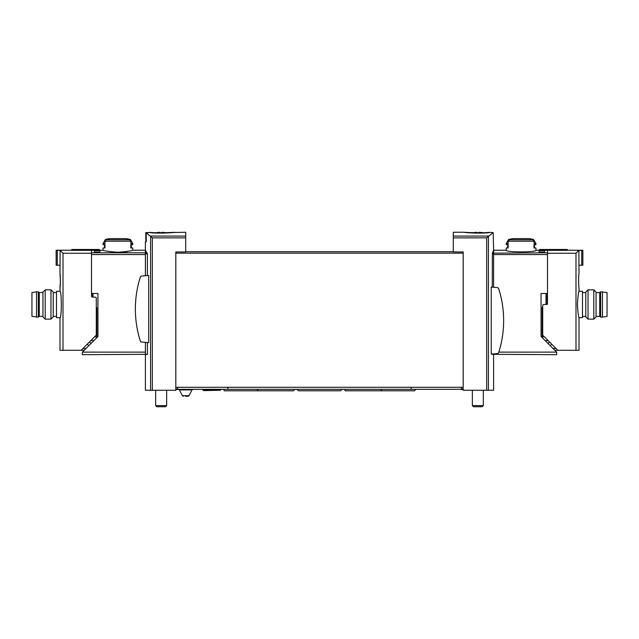 <?xml version="1.0" encoding="UTF-8"?>
<svg xmlns="http://www.w3.org/2000/svg" width="639" height="639" viewBox="0 0 639 639"><rect width="100%" height="100%" fill="white"/><g stroke="black" fill="none" stroke-linecap="round" stroke-linejoin="round"><path stroke-width="0.96" d="M489.41 232.54C483.451 233.714 463.706 232.748 464.465 232.276C463.706 232.38 483.443 233.203 489.41 232.356L493.18 232.58L486.67 237.86L486.67 390.245L493.604 390.245L493.604 354.685L492.27 354.318L556.649 354.685L556.649 352.121L498.803 352.121M464.593 232.261L453.291 232.261L453.291 251.942L463.187 251.942L463.187 387.306L175.813 387.306L175.813 390.245L145.396 390.245L145.396 354.685L147.409 354.318L82.351 354.685L82.351 352.121L97.943 336.529L97.943 293.477L91.513 293.477L91.513 254.562L145.396 254.562M145.82 241.798L145.82 232.58L149.59 232.54L146.227 232.892L146.227 241.798L145.396 241.798L145.396 275.736M463.187 253.156L175.813 253.156L175.813 251.942L185.709 251.942L185.709 237.86L152.33 237.86L146.227 232.892M185.709 237.86L185.709 232.261L165.964 232.692M149.59 232.54C155.549 233.714 175.27 232.748 174.535 232.276C175.326 232.38 155.557 233.203 149.59 232.356M147.409 275.561L147.409 253.843L145.396 250.36M147.409 342.544L147.409 354.318M148.671 275.449L148.671 342.656L141.722 342.049A1.653 1.653 0 0 1 140.3 340.906A105.012 105.012 0 0 1 140.3 277.206A1.653 1.653 0 0 1 141.722 276.064L148.671 275.449M493.18 232.58L493.604 250.36L492.349 253.148L493.604 253.148L493.604 287.286M492.27 287.167L492.349 253.148M491.215 287.079L491.215 354.126L497.278 353.591A1.653 1.653 0 0 0 498.7 352.448A105.012 105.012 0 0 0 498.7 288.748A1.653 1.653 0 0 0 497.278 287.606L491.215 287.079M486.67 390.245L463.187 390.245L463.187 387.306M453.291 251.694L185.709 251.694M175.813 253.156L175.813 387.306M145.396 342.368L145.396 354.318M493.604 353.91L493.604 354.318M167.33 232.979A27.078 27.078 0 0 0 164.822 232.516L164.822 232.516A27.062 27.062 0 0 0 162.218 232.308L162.218 233.139M160.093 233.131L160.093 232.308A27.062 27.062 0 0 0 157.49 232.532L157.49 232.532A27.078 27.078 0 0 0 154.981 232.979M166.651 390.245L166.651 405.613L155.66 405.613L155.66 390.245M166.651 405.613L165.533 406.739L156.779 406.739L155.66 405.613M482.653 232.692A27.078 27.078 0 0 0 481.51 232.516L481.51 232.516A27.062 27.062 0 0 0 478.907 232.308L478.907 232.764M476.782 232.764L476.782 232.308A27.062 27.062 0 0 0 474.178 232.532L474.178 232.532A27.078 27.078 0 0 0 473.036 232.692M483.34 390.245L483.34 405.613L472.349 405.613L472.349 390.245M483.34 405.613L482.221 406.739L473.467 406.739L472.349 405.613M463.187 389.694L460.36 389.327M178.64 389.327L175.813 389.694M461.35 387.306L461.35 389.327L177.65 389.327L177.65 387.306M202.994 390.245L220.479 390.245L203.625 390.605L202.467 389.327M227.867 387.306L227.867 389.327M411.133 387.306L411.133 389.327M185.709 396.292L188.066 396.292L185.709 396.292M579.006 273.684C578.527 273.268 578.527 288.029 579.006 287.614L579.006 291.28C578.479 292.063 577.944 296.464 577.4 304.476C577.944 312.479 578.479 316.88 579.006 317.671L579.006 350.292L575.995 350.292L575.995 253.244L578.886 250.344L579.006 273.684M542.176 307.551L542.176 337.648M546.385 297.143A1.102 1.102 0 0 0 547.487 296.041M554.82 350.292L575.995 350.292M552.983 348.455L555.994 348.455M550.235 345.707L551.337 344.605L551.337 343.798M539.604 250.36L539.604 249.49L567.24 249.49L567.24 250.336L547.487 250.336L547.487 303.741A0.735 0.735 0 0 1 546.752 304.476L543.821 304.476A1.102 1.102 0 0 0 542.719 305.57L542.719 334.732A1.102 1.102 0 0 0 543.046 335.507L557.823 350.292M547.487 253.244L575.995 253.244M578.886 265.249L581.73 265.249L581.73 250.312L578.886 250.344M581.73 265.249L582.856 265.249L582.856 250.256L581.73 250.312M567.24 250.224L582.856 250.256M549.452 341.913L548.406 342.959L548.406 343.878M548.07 340.539L546.018 340.539M547.487 298.756L546.385 298.756L547.487 298.756M579.006 317.671L582.488 317.671L582.488 291.28L579.006 291.28M585.787 304.476L585.787 292.063L588.04 289.81L588.04 319.133L585.787 316.888L585.787 304.476M593.807 289.81L596.051 292.063L596.051 316.888L593.807 319.133L593.807 289.81L588.04 289.81M602.465 317.12L607.05 316.385L607.05 292.558L600.636 291.823L600.636 317.12L602.465 317.12L602.465 291.823M600.636 317.12L599.717 316.385L599.717 292.558L600.636 291.823M60.433 280.649L59.994 273.684C60.473 273.268 60.473 288.029 59.994 287.614L60.433 280.649M92.615 293.477L92.615 297.143A1.102 1.102 0 0 1 91.513 296.041L91.513 253.244L63.005 253.244L63.005 350.292L59.994 350.292L59.994 317.671C61.727 318.446 61.727 290.497 59.994 291.28L59.994 287.614M63.005 253.244L60.114 250.344L59.994 273.684M96.824 337.648L96.824 307.551M86.017 348.455L83.006 348.455M84.18 350.292L63.005 350.292M81.177 350.292L95.954 335.507A1.102 1.102 0 0 0 96.281 334.732L96.281 298.237A1.102 1.102 0 0 0 95.179 297.143L92.615 297.143M87.663 343.798L87.663 344.605L88.765 345.707M91.513 253.244L91.513 250.336L71.76 250.336L71.76 249.49L99.396 249.49L99.396 250.36M60.114 250.344L57.27 250.312L57.27 265.249L56.144 265.249L56.144 250.224L71.76 250.224M57.27 250.312L56.144 250.256M57.27 265.249L60.114 265.249M89.548 341.913L90.594 342.959L90.594 343.878M90.93 340.539L92.982 340.539M59.994 291.28L56.512 291.28L56.512 317.671L59.994 317.671M53.213 292.063L53.213 316.888L50.96 319.133L50.96 289.81L53.213 292.063M45.193 319.133L42.949 316.888L42.949 292.063L45.193 289.81L45.193 319.133L50.96 319.133M36.535 291.823L31.95 292.558L31.95 316.385L38.364 317.12L38.364 291.823L36.535 291.823L36.535 317.12M38.364 291.823L39.283 292.558L39.283 316.385L38.364 317.12M94.444 250.712L94.444 252.117L94.444 250.712L99.94 250.712L99.94 252.117L99.94 250.712M130.38 239.473L132.752 243.571L130.811 243.571L130.811 241.199L129.533 239.785A54.491 54.491 0 0 0 128 239.473L130.38 239.473A54.978 54.978 0 0 0 125.915 238.627L109.892 238.627A54.978 54.978 0 0 0 105.427 239.473L107.807 239.473A54.491 54.491 0 0 0 106.274 239.785L104.996 241.199L104.996 243.571L103.055 243.571L103.055 244.673L104.996 244.673L104.996 247.972L103.055 247.972L103.055 250.224C103.949 250.895 108.894 251.574 117.903 252.269C126.913 251.574 131.866 250.895 132.752 250.224L145.396 250.224M128.878 251.143C120.619 253.811 102.376 250.728 103.055 250.224L91.513 250.36L91.513 252.82L145.396 252.82M132.752 250.224L132.752 247.972L130.811 247.972L130.811 244.673L132.752 244.673L132.752 243.571M94.444 252.117L99.94 252.117M130.811 247.972L131.283 247.972L131.283 244.673L130.811 244.673M104.996 247.972L104.524 247.972L104.524 244.673L104.996 244.673M546.385 293.477L546.385 304.476M544.556 250.712L544.556 252.117L544.556 250.712L539.06 250.712L539.06 252.117L539.06 250.712M534.004 241.199L532.726 239.785A54.491 54.491 0 0 0 531.193 239.473L533.573 239.473L535.945 243.571L534.004 243.571L534.004 241.199L508.189 241.199L508.189 243.571L506.248 243.571L506.248 244.673L508.189 244.673L508.189 247.972L506.248 247.972L506.248 250.224C505.385 252.429 536.816 252.429 535.945 250.224L535.945 247.972L534.004 247.972L534.004 244.673L535.945 244.673L535.945 243.571M533.573 239.473A54.978 54.978 0 0 0 529.108 238.627L513.085 238.627A54.978 54.978 0 0 0 508.62 239.473L511 239.473A54.491 54.491 0 0 0 509.467 239.785L508.189 241.199M544.556 252.117L539.06 252.117M535.945 250.224L547.487 250.36L547.487 252.82L493.604 253.148M506.248 250.224L493.604 250.224L493.604 252.82M493.604 254.562L547.487 254.562L547.487 293.477L541.057 293.477L541.057 336.529L556.649 352.121M508.189 244.673L507.717 244.673L507.717 247.972L508.189 247.972M534.004 244.673L534.476 244.673L534.476 247.972L534.004 247.972M488.46 236.079L453.291 236.079M185.709 236.079L150.54 236.079M150.588 236.118L150.588 390.245M488.412 236.118L488.412 390.245M486.67 237.86L453.291 237.86M152.33 237.86L152.33 390.245M147.409 253.843L145.396 253.843M147.313 253.148L145.396 253.148M492.27 253.843L493.604 253.843M461.35 388.959L463.187 388.959M177.65 388.959L175.813 388.959M179.423 389.926L182.387 395.693L189.04 395.693L192.004 389.926L179.423 389.926L178.441 389.327M542.719 311.217L542.176 311.217M544.412 336.873L542.176 336.873M547.487 300.586L546.385 300.586M94.588 336.873L96.824 336.873M96.281 311.217L96.824 311.217M130.811 241.199L104.996 241.199M92.982 293.477L92.982 297.143M82.351 352.121L145.396 352.121M129.533 239.785L106.274 239.785M546.018 293.477L546.018 304.476M532.726 239.785L509.467 239.785M220.479 390.245L221.014 389.327M342.041 389.327L340.579 390.788L298.421 390.788L296.959 389.327M381.81 389.327C381.163 390.613 380.668 391.1 380.349 390.788L363.12 390.788M344.421 389.327C345.076 390.613 345.563 391.1 345.891 390.788L380.349 390.788M294.579 389.327C293.924 390.613 293.437 391.1 293.109 390.788L275.88 390.788M257.19 389.327C257.837 390.613 258.332 391.1 258.651 390.788L293.109 390.788M415.534 389.327C414.879 390.613 414.391 391.1 414.064 390.788L396.843 390.788M379.614 390.788L414.064 390.788M223.466 389.327C224.121 390.613 224.608 391.1 224.936 390.788L259.386 390.788M192.004 389.926L192.986 389.327M189.04 395.693L188.066 396.292M182.387 395.693L183.361 396.292M585.787 292.558L582.488 292.558M585.787 316.385L582.488 316.385M593.807 319.133L588.04 319.133M599.717 292.558L596.051 292.558M599.717 316.385L596.051 316.385M53.213 316.385L56.512 316.385M53.213 292.558L56.512 292.558M45.193 289.81L50.96 289.81M39.283 316.385L42.949 316.385M39.283 292.558L42.949 292.558M105.427 239.473L103.055 243.571M508.62 239.473L506.248 243.571"/></g></svg>
